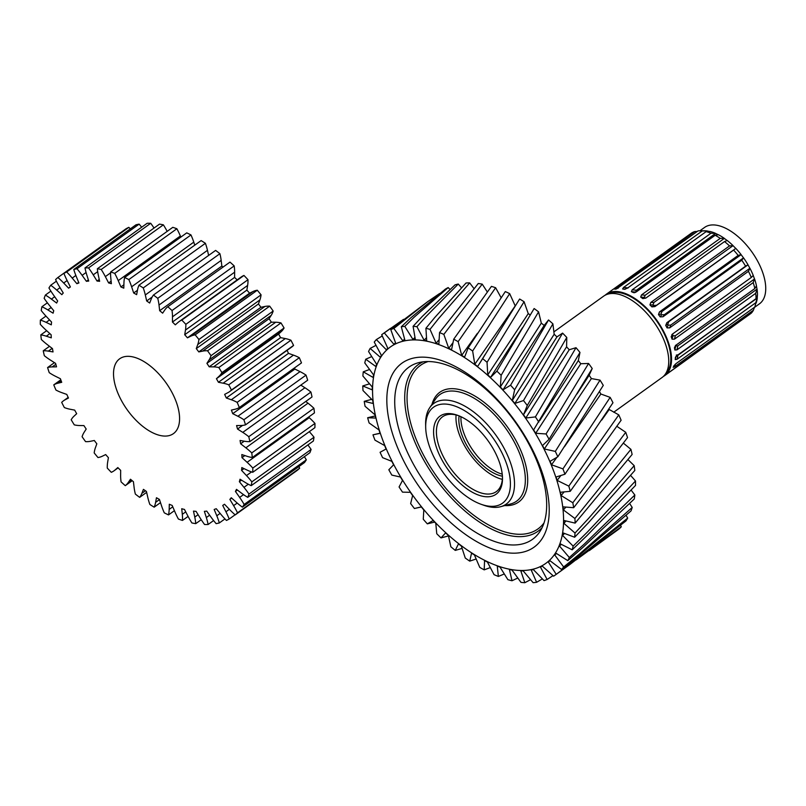 <?xml version="1.0" encoding="UTF-8"?>
<svg xmlns="http://www.w3.org/2000/svg" width="806" height="806" viewBox="0 0 806 806"><rect width="100%" height="100%" fill="white"/><g stroke="black" fill="none" stroke-linecap="round" stroke-linejoin="round"><path stroke-width="1.21" d="M193.48 511.105A133.212 68.329 -125.7 0 0 196.06 511.357L199.868 517.553A50.083 25.691 -125.7 0 0 204.553 524.494A148.233 76.036 -125.7 0 0 208.119 524.494A50.083 25.691 -125.7 0 0 206.336 517.553L204.371 511.347A133.212 68.329 -125.7 0 0 206.719 511.105L210.981 517.069A50.083 25.691 -125.7 0 0 216.139 523.648A148.233 76.036 -125.7 0 0 219.333 522.943A50.083 25.691 -125.7 0 0 216.794 515.78L214.174 509.452A133.212 68.329 -125.7 0 0 216.25 508.717L220.894 514.329A50.083 25.691 -125.7 0 0 226.426 520.434A148.233 76.036 -125.7 0 0 229.196 519.024A50.083 25.691 -125.7 0 0 225.942 511.78L222.728 505.443A133.212 68.329 -125.7 0 0 224.249 504.405A133.212 68.329 -125.7 0 0 224.491 504.234L229.428 509.382A50.083 25.691 -125.7 0 0 235.221 514.903A148.233 76.036 -125.7 0 0 237.518 512.828A50.083 25.691 -125.7 0 0 233.609 505.624L229.861 499.398A133.212 68.329 -125.7 0 0 231.282 497.735L236.41 502.34A50.083 25.691 -125.7 0 0 242.374 507.155A148.233 76.036 -125.7 0 0 244.147 504.455A50.083 25.691 -125.7 0 0 239.654 497.423L235.433 491.428A133.212 68.329 -125.7 0 0 236.48 489.353L241.729 493.312A50.083 25.691 -125.7 0 0 247.734 497.352A148.233 76.036 -125.7 0 0 248.963 494.068A50.083 25.691 -125.7 0 0 243.966 487.348L239.362 481.686A133.212 68.329 -125.7 0 0 240.017 479.227L245.266 482.472A50.083 25.691 -125.7 0 0 251.21 485.655A148.233 76.036 -125.7 0 0 251.865 481.857A50.083 25.691 -125.7 0 0 246.465 475.57L241.558 470.351A133.212 68.329 -125.7 0 0 241.81 467.561L246.968 470.029A50.083 25.691 -125.7 0 0 252.741 472.296A148.233 76.036 -125.7 0 0 252.812 468.044A50.083 25.691 -125.7 0 0 247.099 462.312L241.981 457.637A133.212 68.329 -125.7 0 0 241.83 454.554L246.797 456.216A50.083 25.691 -125.7 0 0 252.288 457.516A148.233 76.036 -125.7 0 0 251.774 452.901A50.083 25.691 -125.7 0 0 245.86 447.824L240.631 443.784A133.212 68.329 -125.7 0 0 240.067 440.469L244.752 441.285A50.083 25.691 -125.7 0 0 249.87 441.597A148.233 76.036 -125.7 0 0 248.772 436.701A50.083 25.691 -125.7 0 0 242.777 432.379L237.518 429.034A133.212 68.329 -125.7 0 0 236.571 425.558L240.893 425.508A50.083 25.691 -125.7 0 0 245.518 424.833A148.233 76.036 -125.7 0 0 243.875 419.745A50.083 25.691 -125.7 0 0 237.891 416.259L232.722 413.68A133.212 68.329 -125.7 0 0 231.393 410.103L235.261 409.186A50.083 25.691 -125.7 0 0 239.332 407.534A148.233 76.036 -125.7 0 0 237.155 402.345A50.083 25.691 -125.7 0 0 231.312 399.756L226.315 397.993A133.212 68.329 -125.7 0 0 224.642 394.386L227.987 392.623A50.083 25.691 -125.7 0 0 229.549 391.656A50.083 25.691 -125.7 0 0 231.423 390.033A148.233 76.036 -125.7 0 0 228.753 384.835A50.083 25.691 -125.7 0 0 223.151 383.193L218.426 382.276A133.212 68.329 -125.7 0 0 216.431 378.709L219.192 376.13A50.083 25.691 -125.7 0 0 221.922 372.634A148.233 76.036 -125.7 0 0 218.819 367.546A50.083 25.691 -125.7 0 0 213.57 366.871L209.197 366.821A133.212 68.329 -125.7 0 0 206.91 363.345L209.046 360A50.083 25.691 -125.7 0 0 211.021 355.678A148.233 76.036 -125.7 0 0 207.545 350.781A50.083 25.691 -125.7 0 0 202.729 351.104L198.8 351.91A133.212 68.329 -125.7 0 0 196.281 348.605L197.742 344.555A50.083 25.691 -125.7 0 0 198.921 339.477A148.233 76.036 -125.7 0 0 195.133 334.863A50.083 25.691 -125.7 0 0 190.851 336.162L187.435 337.825A133.212 68.329 -125.7 0 0 184.715 334.742L185.471 330.067A50.083 25.691 -125.7 0 0 185.843 324.334A148.233 76.036 -125.7 0 0 181.803 320.083A50.083 25.691 -125.7 0 0 179.123 321.574A50.083 25.691 -125.7 0 0 178.146 322.35L175.305 324.828A133.212 68.329 -125.7 0 0 172.444 322.037L172.484 316.818A50.083 25.691 -125.7 0 0 172.031 310.532A148.233 76.036 -125.7 0 0 167.829 306.733A50.083 25.691 -125.7 0 0 164.847 309.907L162.631 313.161A133.212 68.329 -125.7 0 0 159.679 310.703L159.014 305.041A50.083 25.691 -125.7 0 0 157.744 298.321A148.233 76.036 -125.7 0 0 153.452 295.036A50.083 25.691 -125.7 0 0 151.216 299.076L149.664 303.046A133.212 68.329 -125.7 0 0 146.682 300.96L145.312 294.966A50.083 25.691 -125.7 0 0 143.256 287.933A148.233 76.036 -125.7 0 0 138.954 285.233A50.083 25.691 -125.7 0 0 137.494 290.059L136.647 294.653A133.212 68.329 -125.7 0 0 133.675 293.001L131.63 286.775A50.083 25.691 -125.7 0 0 128.829 279.571A148.233 76.036 -125.7 0 0 124.598 277.496A50.083 25.691 -125.7 0 0 123.943 283.007L123.802 288.165A133.212 68.329 -125.7 0 0 120.92 286.956L118.22 280.619A50.083 25.691 -125.7 0 0 114.724 273.365A148.233 76.036 -125.7 0 0 110.644 271.965A50.083 25.691 -125.7 0 0 110.805 278.07L111.389 283.682A133.212 68.329 -125.7 0 0 108.629 282.946L105.344 276.619A50.083 25.691 -125.7 0 0 101.213 269.466A148.233 76.036 -125.7 0 0 97.365 268.751A50.083 25.691 -125.7 0 0 98.342 275.34L99.632 281.294A133.212 68.329 -125.7 0 0 97.052 281.052L93.244 274.846A50.083 25.691 -125.7 0 0 88.559 267.914A148.233 76.036 -125.7 0 0 84.993 267.914A50.083 25.691 -125.7 0 0 86.776 274.856L88.741 281.052A133.212 68.329 -125.7 0 0 86.393 281.304L82.121 275.34A50.083 25.691 -125.7 0 0 76.973 268.761A148.233 76.036 -125.7 0 0 73.779 269.466A50.083 25.691 -125.7 0 0 76.318 276.629L78.928 282.956A133.212 68.329 -125.7 0 0 76.862 283.692L72.208 278.08A50.083 25.691 -125.7 0 0 66.686 271.975A148.233 76.036 -125.7 0 0 63.916 273.375A50.083 25.691 -125.7 0 0 67.17 280.629L70.384 286.966A133.212 68.329 -125.7 0 0 68.853 288.004A133.212 68.329 -125.7 0 0 68.621 288.175L63.684 283.017A50.083 25.691 -125.7 0 0 57.891 277.506A148.233 76.036 -125.7 0 0 55.584 279.581A50.083 25.691 -125.7 0 0 59.503 286.785L63.251 293.011A133.212 68.329 -125.7 0 0 61.83 294.674L56.692 290.069A50.083 25.691 -125.7 0 0 50.738 285.243A148.233 76.036 -125.7 0 0 48.954 287.954A50.083 25.691 -125.7 0 0 53.458 294.976L57.669 300.981A133.212 68.329 -125.7 0 0 56.622 303.056L51.383 299.097A50.083 25.691 -125.7 0 0 45.378 295.056A148.233 76.036 -125.7 0 0 44.149 298.341A50.083 25.691 -125.7 0 0 49.146 305.061L53.75 310.723A133.212 68.329 -125.7 0 0 53.095 313.181L47.846 309.927A50.083 25.691 -125.7 0 0 41.902 306.743A148.233 76.036 -125.7 0 0 41.237 310.552A50.083 25.691 -125.7 0 0 46.647 316.839L51.554 322.047A133.212 68.329 -125.7 0 0 51.302 324.848L46.144 322.37A50.083 25.691 -125.7 0 0 40.371 320.103A148.233 76.036 -125.7 0 0 40.3 324.355A50.083 25.691 -125.7 0 0 46.013 330.097L51.131 334.762A133.212 68.329 -125.7 0 0 51.282 337.845L46.315 336.193A50.083 25.691 -125.7 0 0 40.824 334.883A148.233 76.036 -125.7 0 0 41.338 339.507A50.083 25.691 -125.7 0 0 47.252 344.575L52.481 348.625A133.212 68.329 -125.7 0 0 53.045 351.93L48.35 351.124A50.083 25.691 -125.7 0 0 43.242 350.801A148.233 76.036 -125.7 0 0 44.33 355.708A50.083 25.691 -125.7 0 0 50.335 360.03L55.584 363.375A133.212 68.329 -125.7 0 0 56.541 366.841L52.219 366.901A50.083 25.691 -125.7 0 0 47.584 367.566A148.233 76.036 -125.7 0 0 49.237 372.664A50.083 25.691 -125.7 0 0 55.211 376.15L60.39 378.729A133.212 68.329 -125.7 0 0 61.719 382.306L57.841 383.223A50.083 25.691 -125.7 0 0 53.77 384.865A148.233 76.036 -125.7 0 0 55.946 390.054A50.083 25.691 -125.7 0 0 61.8 392.653L66.787 394.416A133.212 68.329 -125.7 0 0 68.47 398.023L65.125 399.786A50.083 25.691 -125.7 0 0 63.563 400.743A50.083 25.691 -125.7 0 0 61.689 402.375A148.233 76.036 -125.7 0 0 64.349 407.564A50.083 25.691 -125.7 0 0 69.951 409.206L74.686 410.123A133.212 68.329 -125.7 0 0 76.681 413.7L73.91 416.279A50.083 25.691 -125.7 0 0 71.19 419.775A148.233 76.036 -125.7 0 0 74.283 424.863A50.083 25.691 -125.7 0 0 79.542 425.528L83.915 425.588A133.212 68.329 -125.7 0 0 86.192 429.054L84.066 432.399A50.083 25.691 -125.7 0 0 82.091 436.721A148.233 76.036 -125.7 0 0 85.567 441.628A50.083 25.691 -125.7 0 0 90.373 441.305L94.312 440.489A133.212 68.329 -125.7 0 0 96.831 443.804L95.37 447.844A50.083 25.691 -125.7 0 0 94.191 452.922A148.233 76.036 -125.7 0 0 97.979 457.546A50.083 25.691 -125.7 0 0 102.261 456.236L105.677 454.574A133.212 68.329 -125.7 0 0 108.397 457.657L107.631 462.332A50.083 25.691 -125.7 0 0 107.269 468.074A148.233 76.036 -125.7 0 0 111.299 472.316A50.083 25.691 -125.7 0 0 113.989 470.825A50.083 25.691 -125.7 0 0 114.966 470.049L117.807 467.571A133.212 68.329 -125.7 0 0 120.668 470.372L120.628 475.59A50.083 25.691 -125.7 0 0 121.081 481.877A148.233 76.036 -125.7 0 0 125.283 485.675A50.083 25.691 -125.7 0 0 128.255 482.492L130.471 479.238A133.212 68.329 -125.7 0 0 133.423 481.706L134.098 487.368A50.083 25.691 -125.7 0 0 135.358 494.088A148.233 76.036 -125.7 0 0 139.65 497.362A50.083 25.691 -125.7 0 0 141.896 493.322L143.438 489.363A133.212 68.329 -125.7 0 0 146.43 491.438L147.8 497.443A50.083 25.691 -125.7 0 0 149.856 504.465A148.233 76.036 -125.7 0 0 154.158 507.175A50.083 25.691 -125.7 0 0 155.618 502.35L156.465 497.745A133.212 68.329 -125.7 0 0 159.427 499.408L161.482 505.634A50.083 25.691 -125.7 0 0 164.283 512.838A148.233 76.036 -125.7 0 0 168.514 514.913A50.083 25.691 -125.7 0 0 169.169 509.392L169.3 504.244A133.212 68.329 -125.7 0 0 172.192 505.453L174.882 511.78A50.083 25.691 -125.7 0 0 178.388 519.034A148.233 76.036 -125.7 0 0 182.468 520.434A50.083 25.691 -125.7 0 0 182.307 514.329L181.723 508.727A133.212 68.329 -125.7 0 0 184.483 509.452L187.758 515.78A50.083 25.691 -125.7 0 0 191.888 522.943A148.233 76.036 -125.7 0 0 195.747 523.648A50.083 25.691 -125.7 0 0 194.77 517.069L193.48 511.105M231.675 498.088L229.861 499.398M237.387 490.028L235.433 491.428M241.508 480.144L239.362 481.686M243.986 468.608L241.558 470.351M244.863 455.571L241.981 457.637M244.228 441.194L240.631 443.784M242.566 425.407L237.518 429.034M294.472 367.939A133.212 68.329 -125.7 0 1 294.875 369.047L232.722 413.68M287.077 350.348A133.212 68.329 -125.7 0 1 288.477 353.36L226.315 397.993M209.197 366.821L271.35 322.188L275.723 322.239A50.083 25.691 54.3 0 1 280.982 322.914A148.233 76.036 54.3 0 1 284.075 328.002A50.083 25.691 54.3 0 1 281.354 331.498L278.584 334.077A133.212 68.329 -125.7 0 1 280.579 337.643L218.426 382.276M278.584 334.077L216.431 378.709M271.35 322.188A133.212 68.329 -125.7 0 0 269.073 318.713L206.91 363.345M187.435 337.825L249.588 293.193L253.003 291.53A50.083 25.691 54.3 0 1 257.285 290.231A148.233 76.036 54.3 0 1 261.073 294.845A50.083 25.691 54.3 0 1 259.895 299.923L258.434 303.973A133.212 68.329 -125.7 0 1 260.953 307.277L198.8 351.91M258.434 303.973L196.281 348.605M249.588 293.193A133.212 68.329 -125.7 0 0 246.868 290.11L184.715 334.742M237.155 279.904A133.212 68.329 -125.7 0 0 234.596 277.405L172.444 322.037M223.05 267.078A133.212 68.329 -125.7 0 0 221.841 266.071L159.679 310.703M152.173 297.021L146.682 300.96M137.453 290.291L133.675 293.001M123.892 284.82L120.92 286.956M111.127 281.153L108.629 282.946M99.239 279.481L97.052 281.052M88.368 279.884L86.393 281.304M78.696 282.372L76.862 283.692M131.862 356.695A46.073 23.636 -125.7 0 0 119.681 358.781A46.073 23.636 -125.7 0 0 127.358 409.992A46.073 23.636 -125.7 0 0 173.431 433.628A46.073 23.636 -125.7 0 0 171.688 391.897A46.073 23.636 -125.7 0 0 131.862 356.695M57.891 277.506L120.044 232.874A50.083 25.691 54.3 0 1 120.165 232.984M63.916 273.375L126.068 228.743A148.233 76.036 54.3 0 1 128.839 227.342A50.083 25.691 54.3 0 1 130.31 228.864M73.779 269.466L135.932 224.834A148.233 76.036 54.3 0 1 139.126 224.128A50.083 25.691 54.3 0 1 141.665 227.221M84.993 267.914L147.145 223.282A148.233 76.036 54.3 0 1 150.712 223.282A50.083 25.691 54.3 0 1 154.027 228.058M97.365 268.751L159.517 224.118A148.233 76.036 54.3 0 1 163.376 224.834A50.083 25.691 54.3 0 1 167.174 231.372M110.644 271.965L172.796 227.332A148.233 76.036 54.3 0 1 176.877 228.743A50.083 25.691 54.3 0 1 180.373 235.987L180.846 237.095M124.598 277.496L186.75 232.863A148.233 76.036 54.3 0 1 190.982 234.939A50.083 25.691 54.3 0 1 193.783 242.143L194.77 245.155M138.954 285.233L201.107 240.601A148.233 76.036 54.3 0 1 205.409 243.301A50.083 25.691 54.3 0 1 207.464 250.334L208.623 255.421M153.452 295.036L215.615 250.404A148.233 76.036 54.3 0 1 219.907 253.689A50.083 25.691 54.3 0 1 221.166 260.409L221.841 266.071M167.829 306.733L229.982 262.101A148.233 76.036 54.3 0 1 234.183 265.899A50.083 25.691 54.3 0 1 234.637 272.186L234.596 277.405M179.123 321.574L241.276 276.942A50.083 25.691 54.3 0 1 243.966 275.45A148.233 76.036 54.3 0 1 247.996 279.702A50.083 25.691 54.3 0 1 247.623 285.435L246.868 290.11M260.953 307.277L264.892 306.471A50.083 25.691 54.3 0 1 269.698 306.149A148.233 76.036 54.3 0 1 273.174 311.045A50.083 25.691 54.3 0 1 271.199 315.368L269.073 318.713M280.579 337.643L285.304 338.56A50.083 25.691 54.3 0 1 290.916 340.213A148.233 76.036 54.3 0 1 293.575 345.401A50.083 25.691 54.3 0 1 291.701 347.033L229.549 391.656M288.477 353.36L293.465 355.124A50.083 25.691 54.3 0 1 299.318 357.713A148.233 76.036 54.3 0 1 301.484 362.912L239.332 407.534M294.875 369.047L300.044 371.626A50.083 25.691 54.3 0 1 306.028 375.112A148.233 76.036 54.3 0 1 307.68 380.2L245.518 424.833M300.819 385.127L304.93 387.746A50.083 25.691 54.3 0 1 310.925 392.069A148.233 76.036 54.3 0 1 312.023 396.965L249.87 441.597M305.766 401.459L308.013 403.191A50.083 25.691 54.3 0 1 313.927 408.269A148.233 76.036 54.3 0 1 314.441 412.894L252.288 457.516M308.597 417.085L309.252 417.679A50.083 25.691 54.3 0 1 314.965 423.412A148.233 76.036 54.3 0 1 314.894 427.664L252.741 472.296M309.303 431.673A50.083 25.691 54.3 0 1 314.018 437.225A148.233 76.036 54.3 0 1 313.363 441.023L251.21 485.655M307.892 444.952A50.083 25.691 54.3 0 1 311.116 449.436A148.233 76.036 54.3 0 1 309.887 452.72L247.734 497.352M304.386 456.67A50.083 25.691 54.3 0 1 306.31 459.823A148.233 76.036 54.3 0 1 304.527 462.523L242.374 507.155M298.875 466.583A50.083 25.691 54.3 0 1 299.681 468.195A148.233 76.036 54.3 0 1 297.374 470.271L235.221 514.903M201.238 519.709L195.747 523.648M188.09 516.404L182.468 520.434M174.418 510.672L168.514 514.913M160.495 502.622L154.158 507.175M146.632 492.355L139.65 497.362M132.214 480.698L125.283 485.675M60.793 379.828L53.77 384.865M54.445 362.64L47.584 367.566M49.498 346.318L43.242 350.801M46.667 330.692L40.824 334.883M45.962 316.093L40.371 320.103M47.373 302.814L41.902 306.743M50.879 291.107L45.378 295.056M56.39 281.193L50.738 285.243M128.839 227.342L66.686 271.975M139.126 224.128L76.973 268.761M150.712 223.282L88.559 267.914M163.376 224.834L101.213 269.466M176.877 228.743L114.724 273.365M190.982 234.939L128.829 279.571M205.409 243.301L143.256 287.933M219.907 253.689L157.744 298.321M234.183 265.899L172.031 310.532M247.996 279.702L185.843 324.334M243.966 275.45L181.803 320.083M261.073 294.845L198.921 339.477M257.285 290.231L195.133 334.863M273.174 311.045L211.021 355.678M269.698 306.149L207.545 350.781M284.075 328.002L221.922 372.634M280.982 322.914L218.819 367.546M293.575 345.401L231.423 390.033M290.916 340.213L228.753 384.835M299.318 357.713L237.155 402.345M306.028 375.112L243.875 419.745M310.925 392.069L248.772 436.701M313.927 408.269L251.774 452.901M314.965 423.412L252.812 468.044M314.018 437.225L251.865 481.857M311.116 449.436L248.963 494.068M306.31 459.823L244.147 504.455M299.681 468.195L237.518 512.828M235.1 514.792L229.196 519.024M224.955 518.903L219.333 522.943M213.6 520.555L208.119 524.494M553.883 331.891L603.644 296.155A50.083 25.691 54.3 0 1 616.882 293.888A50.083 25.691 54.3 0 1 660.174 332.153A50.083 25.691 54.3 0 1 662.058 377.51L613.729 412.219M449.194 404.511A59.09 30.316 -125.7 0 0 425.689 427.261A59.09 30.316 -125.7 0 0 480.96 504.234A59.09 30.316 -125.7 0 0 486.884 505.866A59.09 30.316 -125.7 0 0 505.977 462.14A59.09 30.316 -125.7 0 0 449.194 404.511M452.7 413.952A48.078 24.664 54.3 0 1 457.526 415.281A48.078 24.664 54.3 0 1 502.491 477.898A48.078 24.664 54.3 0 1 473.767 493A48.078 24.664 54.3 0 1 435.26 443.542A48.078 24.664 54.3 0 1 452.7 413.952M458.453 415.624A46.073 23.636 -125.7 0 0 454.745 414.667A46.073 23.636 -125.7 0 0 442.565 416.762A46.073 23.636 -125.7 0 0 444.297 458.493A46.073 23.636 -125.7 0 0 484.124 493.695A46.073 23.636 -125.7 0 0 496.305 491.61A46.073 23.636 -125.7 0 0 502.46 476.91M502.34 479.369A46.073 23.636 54.3 0 1 456.085 414.959M459.098 415.886A42.063 21.581 -125.7 0 0 471.46 452.73A42.063 21.581 -125.7 0 0 502.42 476.215M425.689 427.261L425.628 424.43A62.002 31.807 54.3 0 1 429.719 407.705A62.002 31.807 54.3 0 1 495.902 435.18A62.002 31.807 54.3 0 1 500.788 506.662A62.002 31.807 54.3 0 1 489.836 506.903A62.002 31.807 54.3 0 1 483.63 505.191L480.96 504.234M436.902 362.388A105.979 54.365 -125.7 0 0 418.193 362.791A105.979 54.365 -125.7 0 0 426.545 484.98A105.979 54.365 -125.7 0 0 539.657 531.94A105.979 54.365 -125.7 0 0 523.658 434.877A105.979 54.365 -125.7 0 0 436.902 362.388M473.948 288.548L469.686 282.896A148.233 76.036 -125.7 0 0 466.049 282.997L434.625 317.675L425.911 328.294L426.706 340.747L424.137 340.273L416.924 326.682L425.87 316.657L458.261 284.055L461.455 287.732M426.515 337.633L424.137 340.273M458.261 284.055A148.233 76.036 -125.7 0 0 455.007 284.891L422.143 316.577L413.085 326.339A148.233 76.036 54.3 0 1 416.924 326.682M413.085 326.339L415.322 339.437L412.944 339.437L404.793 326.38L414.143 317.211L448.166 287.581L449.97 289.384M414.979 337.412L412.944 339.437M448.166 287.581A148.233 76.036 -125.7 0 0 445.355 289.132L410.788 317.856L401.297 326.762A148.233 76.036 54.3 0 1 404.793 326.38M401.297 326.762L404.914 340.273L402.778 340.747L393.862 328.455L427.855 301.545L439.663 293.485M404.612 339.145L402.778 340.747M427.855 301.545L390.769 329.573A148.233 76.036 54.3 0 1 393.862 328.455M390.769 329.573L395.686 343.265L393.832 344.202L384.321 332.888L403.544 319.347M395.555 342.882L393.832 344.202M382.256 335.931L376.362 339.578L386.276 349.713L387.807 348.333L381.701 334.702A148.233 76.036 54.3 0 1 382.497 334.117A148.233 76.036 54.3 0 1 384.321 332.888M376.019 345.341L370.125 348.414L380.231 357.189L381.419 355.396L374.256 342.076A148.233 76.036 54.3 0 1 376.362 339.578M371.768 356.574L365.733 359.224L375.828 366.498L376.644 364.312L368.574 351.537A148.233 76.036 54.3 0 1 370.125 348.414M369.591 369.47L363.264 371.818L373.138 377.45L373.581 374.921L364.765 362.912A148.233 76.036 54.3 0 1 365.733 359.224M369.541 383.817L362.76 385.943L372.221 389.862L372.271 387.021L362.891 375.999A148.233 76.036 54.3 0 1 363.264 371.818M371.697 399.333L364.231 401.348L373.087 403.474L372.745 400.401L363.002 390.547A148.233 76.036 54.3 0 1 362.76 385.943M375.243 415.936L367.657 417.74L375.727 418.062L375.002 414.798L365.078 406.295A148.233 76.036 54.3 0 1 364.231 401.348M380.049 433.215L372.976 434.827L380.089 433.336L378.981 429.941L369.098 422.928A148.233 76.036 54.3 0 1 367.657 417.74M421.347 506.964L414.415 508.505A148.233 76.036 54.3 0 1 410.637 503.569L412.642 495.569L410.325 492.305L402.506 492.144A148.233 76.036 54.3 0 1 399.081 486.965L402.516 480.426L400.451 477.031L391.827 475.097A148.233 76.036 54.3 0 1 388.835 469.767L393.6 464.81L391.827 461.354L382.598 457.657A148.233 76.036 54.3 0 1 380.079 452.277L386.084 449.013L384.633 445.557L374.971 440.157A148.233 76.036 54.3 0 1 372.976 434.827M414.415 508.505L421.286 506.883L423.805 509.966L423.271 519.255A148.233 76.036 54.3 0 0 427.331 523.85L433.104 520.505L435.794 523.336L436.761 533.743A148.233 76.036 54.3 0 0 441.033 537.904L445.587 532.907L448.388 535.436L450.846 546.75A148.233 76.036 54.3 0 0 455.259 550.407L458.483 543.859L461.344 546.045L465.274 558.044A148.233 76.036 54.3 0 0 469.727 561.127L471.56 553.158L474.422 554.951L479.772 567.404A148.233 76.036 54.3 0 0 484.194 569.862L484.567 560.633L487.388 562.014L494.058 574.658A148.233 76.036 54.3 0 0 498.37 576.441L497.272 566.134L499.992 567.071L507.881 579.675A148.233 76.036 54.3 0 0 512.001 580.753L509.432 569.58L512.001 570.054L520.988 582.365A148.233 76.036 54.3 0 0 524.827 582.718L520.817 570.89L523.195 570.89L533.119 582.678A148.233 76.036 54.3 0 0 536.615 582.295L531.225 570.043L533.35 569.58L544.05 580.592A148.233 76.036 54.3 0 0 547.133 579.484L540.453 567.061L542.297 566.124L553.591 576.169A148.233 76.036 54.3 0 0 555.415 574.93L570.064 564.381L625.899 520.988A148.233 76.036 -125.7 0 0 627.673 518.107L572.502 562.316L556.211 574.346A148.233 76.036 54.3 0 1 555.415 574.93M434.615 522.097L427.331 523.85M448.489 535.93L441.033 537.904M462.1 548.382L455.259 550.407M476.155 559.001L469.727 561.127M490.31 567.575L484.194 569.862M504.294 573.963L498.37 576.441M517.805 578.023L512.001 580.753M530.58 579.675L524.827 582.718M542.388 578.889L536.615 582.295M620.62 525.341L621.285 526.781A148.233 76.036 -125.7 0 1 618.978 529.018L589.287 550.609M621.285 526.781L576.24 559.838M552.987 575.635L547.133 579.484M626.131 515.356L627.673 518.107M556.211 574.346L548.332 561.994L549.863 560.613L561.55 569.479L577.418 556.896L631.017 510.923A148.233 76.036 -125.7 0 0 632.216 507.448L579.323 554.175L563.656 566.981A148.233 76.036 54.3 0 1 561.55 569.479M550.024 560.734L548.332 561.994M629.667 503.549L632.216 507.448M563.656 566.981L554.719 554.931L555.908 553.128L567.777 560.644L583 547.334L634.241 499.005A148.233 76.036 -125.7 0 0 634.846 494.995L584.35 544L569.328 557.52A148.233 76.036 54.3 0 1 567.777 560.644M556.483 553.5L554.719 554.931M631.169 490.159L634.846 494.995M569.328 557.52L559.485 546.015L560.311 543.828L572.179 549.823L586.718 535.859L635.511 485.444A148.233 76.036 -125.7 0 0 635.501 480.981L587.463 531.98L573.147 546.136A148.233 76.036 54.3 0 1 572.179 549.823M561.359 544.362L559.485 546.015M630.624 475.439L635.501 480.981M573.147 546.136L562.558 535.406L562.991 532.877L574.648 537.239L588.481 522.691L634.806 470.492A148.233 76.036 -125.7 0 0 634.191 465.667L588.632 518.339L575.01 533.048A148.233 76.036 54.3 0 1 574.648 537.239M564.563 533.461L562.558 535.406M628.035 459.672L634.191 465.667M575.01 533.048L563.868 523.306L563.918 520.464L575.152 523.114L632.126 454.453A148.233 76.036 -125.7 0 0 630.917 449.345L574.91 518.5A148.233 76.036 54.3 0 1 575.152 523.114M566.074 520.978L563.868 523.306M623.461 443.199L630.917 449.345M574.91 518.5L563.384 509.926L563.041 506.843L573.671 507.709L627.531 437.598A148.233 76.036 -125.7 0 0 625.748 432.308L572.824 502.763A148.233 76.036 54.3 0 1 573.671 507.709M565.893 507.085L563.384 509.926M616.943 426.364L625.748 432.308M572.824 502.763L561.137 495.529L560.412 492.265L570.245 491.307L621.114 420.248A148.233 76.036 -125.7 0 0 618.786 414.878L568.814 486.119A148.233 76.036 54.3 0 1 570.245 491.307M564.099 491.922L561.137 495.529M608.782 409.257L618.786 414.878M568.814 486.119L557.148 480.386L556.049 476.991L564.935 474.23L612.973 402.738A148.233 76.036 -125.7 0 0 610.162 397.378L562.941 468.891A148.233 76.036 54.3 0 1 564.935 474.23M609.014 409.76L601.76 420.047M560.905 475.49L557.148 480.386M599.473 391.585L600.863 394.013L610.162 397.378M562.941 468.891L551.505 464.77L550.055 461.314L557.833 456.78L603.281 385.389A148.233 76.036 -125.7 0 0 600.027 380.13L555.314 451.4A148.233 76.036 54.3 0 1 557.833 456.78M600.863 394.013L564.422 446.786M556.875 457.345L551.505 464.77M555.314 451.4L544.312 448.972L542.529 445.517L549.077 439.29L592.219 368.513L589.156 375.253L591.392 378.568L600.027 380.13M591.392 378.568L544.312 448.972M589.156 375.253L577.025 393.912M592.219 368.513A148.233 76.036 -125.7 0 0 588.571 363.476L546.075 433.96A148.233 76.036 54.3 0 1 549.077 439.29M546.075 433.96L535.688 433.296L533.622 429.9L579.967 352.434L578.325 360.574L580.783 363.718L588.571 363.476M580.783 363.718L535.688 433.296M578.325 360.574L539.667 420.692M579.967 352.434A148.233 76.036 -125.7 0 0 576.008 347.698L535.406 416.904A148.233 76.036 54.3 0 1 538.821 422.082M535.406 416.904L525.804 418.022L523.487 414.758L527.275 405.478L566.779 337.452L566.588 346.822L569.227 349.744L576.008 347.698M569.227 349.744L525.804 418.022M566.588 346.822L523.487 414.758M566.779 337.452A148.233 76.036 -125.7 0 0 562.578 333.11L523.497 400.552A148.233 76.036 54.3 0 1 527.275 405.478M523.497 400.552L514.853 403.443L512.324 400.36L514.641 389.792L523.306 374.8L552.896 323.841L554.175 334.258L556.946 336.898L562.578 333.11M556.946 336.898L514.853 403.443M554.175 334.258L512.324 400.36M552.896 323.841A148.233 76.036 -125.7 0 0 548.533 319.972L510.571 385.208A148.233 76.036 54.3 0 1 514.641 389.792M510.571 385.208L503.025 389.822L500.335 386.991L501.151 375.314L509.573 360.816L538.569 311.862L541.32 323.125L544.171 325.433L548.533 319.972M544.171 325.433L503.025 389.822M541.32 323.125L500.335 386.991M538.569 311.862A148.233 76.036 -125.7 0 0 534.126 308.537L496.869 371.143A148.233 76.036 54.3 0 1 501.151 375.314M496.869 371.143L490.552 377.42L487.751 374.891L487.056 362.307L524.071 301.726L528.252 313.615L530.227 314.934M522.53 327.669L490.552 377.42M528.252 313.615L487.751 374.891M524.071 301.726A148.233 76.036 -125.7 0 0 519.628 299.016L482.653 358.64A148.233 76.036 54.3 0 1 487.056 362.307M482.653 358.64L477.656 366.468L474.794 364.282L472.638 351.013L509.674 293.636L515.225 305.907M514.873 306.401L474.794 364.282M509.674 293.636A148.233 76.036 -125.7 0 0 505.302 291.581L468.175 347.92A148.233 76.036 54.3 0 1 472.638 351.013M468.175 347.92L464.578 357.169L461.707 355.365L458.14 341.653L495.63 287.732L501.09 297.656M477.434 333.291L461.707 355.365M495.63 287.732A148.233 76.036 -125.7 0 0 491.438 286.382L453.718 339.195A148.233 76.036 54.3 0 1 458.14 341.653M453.718 339.195L451.572 349.693L448.751 348.313L443.844 334.399L482.22 284.135L487.247 291.863M453.022 342.631L448.751 348.313M482.22 284.135A148.233 76.036 -125.7 0 0 478.27 283.5L439.542 332.606A148.233 76.036 54.3 0 1 443.844 334.399M439.542 332.606L438.867 344.182L436.147 343.255L430.021 329.372L438.645 318.491L469.686 282.896M439.139 339.578L436.147 343.255M510.52 569.419A133.212 68.329 54.3 0 1 372.735 384.482A133.212 68.329 54.3 0 1 520.857 411.654A133.212 68.329 54.3 0 1 510.52 569.419M425.911 328.294A148.233 76.036 54.3 0 1 430.021 329.372M431.915 358.055A113.263 58.103 54.3 0 1 549.067 515.306A113.263 58.103 54.3 0 1 423.13 492.194A113.263 58.103 54.3 0 1 431.915 358.055M665.857 373.339A49.075 25.177 -125.7 0 0 661.454 328.495A49.075 25.177 -125.7 0 0 619.995 292.739A49.075 25.177 -125.7 0 0 608.802 293.888M663.388 376.422A50.083 25.691 -125.7 0 0 664.849 375.505A50.083 25.691 -125.7 0 0 662.965 330.148A50.083 25.691 -125.7 0 0 619.673 291.883A50.083 25.691 -125.7 0 0 606.434 294.15A50.083 25.691 -125.7 0 0 605.105 295.248M706.137 231.634L709.915 231.453A47.191 24.21 54.3 0 1 715.516 233.347L710.942 233.256A50.083 25.691 -125.7 0 0 706.137 231.634L627.4 288.175L624.438 289.314A50.083 25.691 -125.7 0 0 623.512 289.122A50.083 25.691 -125.7 0 0 622.605 288.971L623.542 287.46L702.278 230.929A50.083 25.691 -125.7 0 0 699.93 230.798A50.083 25.691 -125.7 0 0 698.056 230.889L616.519 288.921A50.083 25.691 -125.7 0 0 614.978 289.233L614.847 289.253M625.355 289.213L622.605 288.971M614.978 289.233L694.822 231.544A50.083 25.691 -125.7 0 0 691.488 233.095L606.434 294.15M715.164 235.271L718.378 234.717A47.191 24.21 54.3 0 1 724.292 238.324L720.232 238.375A50.083 25.691 -125.7 0 0 715.164 235.271L636.428 291.812L633.385 292.608A50.083 25.691 -125.7 0 0 631.38 291.651L632.206 289.797L710.942 233.256M634.191 292.729L635.209 292.477M632.206 289.797L636.438 290.261L635.632 292.104A47.07 24.15 54.3 0 1 635.823 292.195M635.632 292.104L631.38 291.651M724.534 241.568L727.213 240.49A47.191 24.21 54.3 0 1 733.017 245.578L729.521 245.931A50.083 25.691 -125.7 0 0 724.534 241.568L645.797 298.099L642.755 298.603A50.083 25.691 -125.7 0 0 640.699 297.082L641.505 294.915L720.232 238.375M642.755 298.603L645.767 298.119M641.505 294.915L645.193 295.238L644.417 297.384A47.07 24.15 54.3 0 1 645.062 297.867M644.417 297.384L640.699 297.082M651.893 306.874L653.686 305.504L656.618 305.232L654.875 306.612L651.893 306.874A50.083 25.691 -125.7 0 0 649.948 304.9L650.785 302.462L729.521 245.931M650.785 302.462L653.898 302.472L653.072 304.88A47.07 24.15 54.3 0 1 653.686 305.504M653.072 304.88L649.948 304.9M660.185 316.859L661.565 314.793L664.366 314.693L663.026 316.758L660.185 316.859A50.083 25.691 -125.7 0 0 658.482 314.562L659.439 311.942L738.175 255.411A50.083 25.691 -125.7 0 0 733.601 250.072L735.797 248.389A47.191 24.21 54.3 0 1 741.107 254.605L741.087 254.666A47.07 24.15 54.3 0 1 743.485 257.88L743.545 257.87A47.191 24.21 54.3 0 1 748.008 264.791L747.968 264.831A47.07 24.15 54.3 0 1 749.872 268.277L749.943 268.297A47.191 24.21 54.3 0 1 753.247 275.44L751.283 277.466A50.083 25.691 -125.7 0 0 748.442 271.32L749.943 268.297M659.439 311.942L661.968 311.479L661.021 314.068A47.07 24.15 54.3 0 1 661.565 314.793M661.021 314.068L658.482 314.562M667.076 327.881L668.144 325.11L670.753 325.09L669.705 327.861L667.076 327.881A50.083 25.691 -125.7 0 0 665.716 325.423L666.854 322.702L745.59 266.161A50.083 25.691 -125.7 0 0 741.762 260.227L743.545 257.87M666.854 322.702L668.849 321.644L667.721 324.334A47.07 24.15 54.3 0 1 668.144 325.11M667.721 324.334L665.716 325.423M672.073 339.195L672.99 335.749L675.347 335.719L674.461 339.155L672.073 339.195A50.083 25.691 -125.7 0 0 671.166 336.737L672.547 333.996L751.283 277.466M672.768 333.835L672.698 334.974A47.07 24.15 54.3 0 1 672.99 335.749M672.698 334.974L671.166 336.737M671.821 334.651L672.547 333.996M670.139 371.566L668.809 372.664A50.083 25.691 -125.7 0 0 669.947 371.727L751.192 313.242A50.083 25.691 -125.7 0 0 753.429 310.199L754.466 307.298M675.428 364.08L674.693 366.74L673.171 367.345A50.083 25.691 -125.7 0 0 673.826 365.843L676.063 363.587L754.799 307.056A50.083 25.691 -125.7 0 0 755.776 302.734L757.277 298.059A47.191 24.21 54.3 0 1 756.25 302.744L756.139 303.086M676.284 355.103L678.078 354.791L677.04 359.275L675.237 359.617A50.083 25.691 -125.7 0 0 675.357 357.663L675.418 357.37M675.237 359.617L675.982 356.393M675.549 357.048L756.038 298.633A50.083 25.691 -125.7 0 0 755.696 293.334L757.056 289.102A47.191 24.21 54.3 0 1 757.459 295.268L756.038 298.633M674.864 350.016L675.771 345.976L677.846 345.845L676.959 349.864L674.864 350.016A50.083 25.691 -125.7 0 0 674.451 347.739L676.113 345.069L754.839 288.538A50.083 25.691 -125.7 0 0 753.197 282.614L754.557 278.947A47.191 24.21 54.3 0 1 756.471 285.838L754.839 288.538M675.67 345.421A47.07 24.15 54.3 0 1 675.771 345.976M675.64 345.26L674.451 347.739M697.261 231.463L694.822 231.544M699.93 230.798L704.585 230.798A47.191 24.21 54.3 0 1 707.295 230.969L707.356 231.07A47.07 24.15 54.3 0 1 709.592 231.473M707.295 230.969L702.278 230.929M706.6 231.614L707.356 231.07M715.516 233.347L715.557 233.448A47.07 24.15 54.3 0 1 718.267 234.737M636.438 290.261L715.557 233.448M724.292 238.324L724.312 238.425A47.07 24.15 54.3 0 1 727.143 240.52M645.193 295.238L724.312 238.425M654.875 306.612L733.601 250.072M656.618 305.232L735.797 248.389M733.017 245.578L733.017 245.659A47.07 24.15 54.3 0 1 735.737 248.419M653.898 302.472L733.017 245.659M663.026 316.758L741.762 260.227M664.366 314.693L743.485 257.88M741.107 254.605L738.175 255.411M661.968 311.479L741.087 254.666M669.705 327.861L748.442 271.32M670.753 325.09L749.872 268.277M748.008 264.791L745.59 266.161M668.849 321.644L747.968 264.831M674.461 339.155L753.197 282.614M675.347 335.719L754.557 278.947M753.207 275.491A47.07 24.15 54.3 0 1 754.466 278.896M676.959 349.864L755.696 293.334M677.846 345.845L757.056 289.102M756.421 285.929A47.07 24.15 54.3 0 1 756.965 289.032M677.04 359.275L755.776 302.734M678.078 354.791L757.277 298.059M757.368 295.48A47.07 24.15 54.3 0 1 757.197 297.978M674.693 366.74L753.429 310.199M670.078 371.737L748.965 314.834M754.406 307.449L759.453 303.832A47.03 24.13 -125.7 0 0 757.68 261.225A47.03 24.13 -125.7 0 0 717.018 225.297A47.03 24.13 -125.7 0 0 704.585 227.423L699.88 230.798M460.961 416.712A42.063 21.581 -125.7 0 0 502.239 474.18M198.105 514.681L194.77 517.069M185.733 511.87L182.307 514.329M172.776 506.813L169.169 509.392M159.487 499.569L155.618 502.35M145.453 490.773L141.896 493.322M131.539 480.144L128.255 482.492M118.059 467.833L114.966 470.049M68.248 397.539L65.125 399.786M61.165 380.835L57.841 383.223M55.836 364.302L52.219 366.901M52.168 348.383L48.35 351.124M49.881 333.624L46.315 336.193M49.549 319.922L46.144 322.37M51.171 307.539L47.846 309.927M54.687 296.729L51.383 299.097M60.037 287.671L56.692 290.069M67.13 280.548L63.684 283.017M75.845 275.471L72.208 278.08M86.071 272.509L82.121 275.34M97.677 271.662L93.244 274.846M110.603 272.851L105.344 276.619M180.373 235.987L118.22 280.619M193.783 242.143L131.63 286.775M207.464 250.334L145.312 294.966M221.166 260.409L159.014 305.041M234.637 272.186L172.484 316.818M247.623 285.435L185.471 330.067M259.895 299.923L197.742 344.555M253.003 291.53L190.851 336.162M271.199 315.368L209.046 360M264.892 306.471L202.729 351.104M281.354 331.498L219.192 376.13M275.723 322.239L213.57 366.871M285.304 338.56L223.151 383.193M293.465 355.124L231.312 399.756M300.044 371.626L237.891 416.259M304.93 387.746L242.777 432.379M308.013 403.191L245.86 447.824M309.252 417.679L247.099 462.312M251.543 471.913L246.465 475.57M248.308 484.225L243.966 487.348M243.533 494.632L239.654 497.423M237.206 503.035L233.609 505.624M229.357 509.321L225.942 511.78M220.119 513.392L216.794 515.78M209.641 515.185L206.336 517.553M500.788 506.662L510.792 503.911A65.669 33.681 -125.7 0 0 505.624 428.198A65.669 33.681 -125.7 0 0 435.532 399.101L429.719 407.705M432.006 404.32A67.573 34.668 54.3 0 1 507.397 426.918A67.573 34.668 54.3 0 1 504.727 505.584M428.147 361.531A100.69 51.644 -125.7 0 0 420.661 449.426A100.69 51.644 -125.7 0 0 511.357 533.481A100.69 51.644 -125.7 0 0 544.03 522.913M542.116 527.658A102.604 52.632 54.3 0 1 510.984 535.829A102.604 52.632 54.3 0 1 419.946 452.962A102.604 52.632 54.3 0 1 423.039 361.834M623.542 287.46L628.237 287.893M616.096 288.085L618.202 288.165M70.364 286.916L68.853 288.004M118.109 467.873L113.989 470.825M68.188 397.418L63.563 400.743M382.497 334.117L390.436 328.415M485.162 354.449L479.056 364.292M668.718 372.735L664.849 375.505"/></g></svg>
